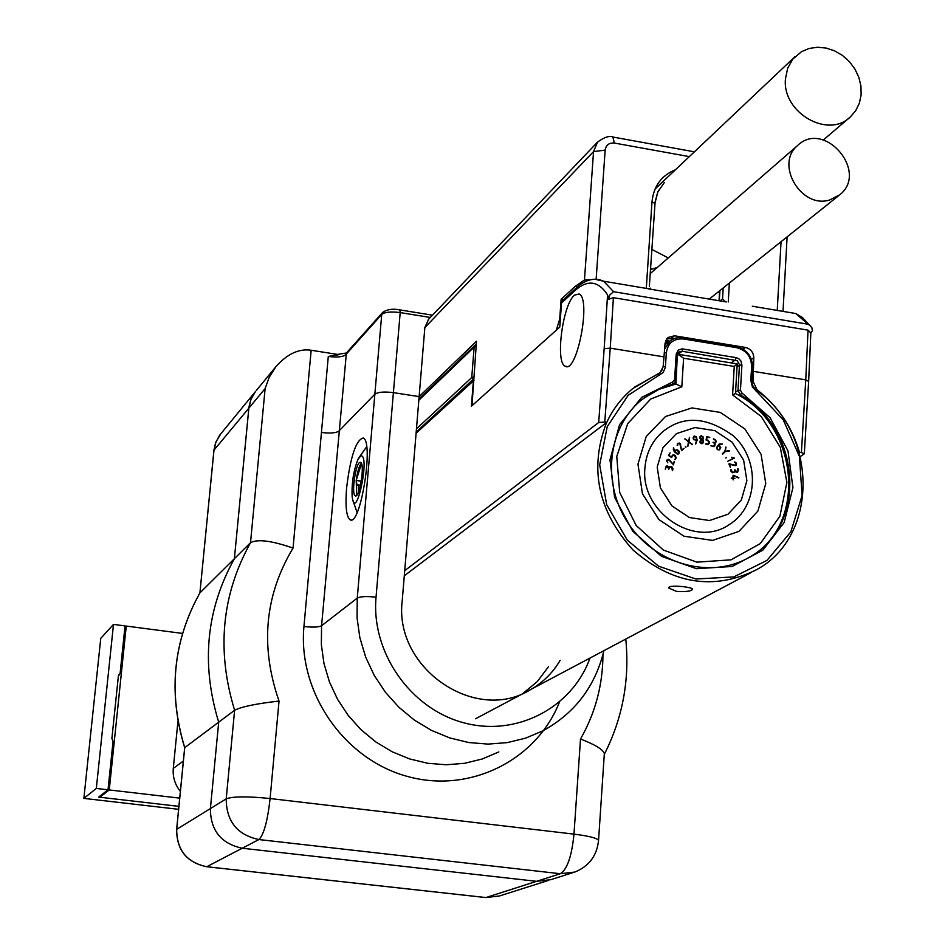 <?xml version="1.0" encoding="UTF-8"?>
<svg xmlns="http://www.w3.org/2000/svg" width="945" height="945" viewBox="0 0 945 945"><rect width="100%" height="100%" fill="white"/><g stroke="black" fill="none" stroke-linecap="round" stroke-linejoin="round"><path stroke-width="1.42" d="M338.121 354.505L311.153 350.264L293.044 548.076C271.593 540.658 257.418 538.863 250.508 542.725L265.132 388.549L248.83 408.181L250.945 399.369L255.422 391.608L250.945 399.369L248.984 406.882L234.384 558.708L199.95 592.834C173.1 641.029 168.021 692.614 184.736 747.589L176.691 829.308L210.404 808.577C210.475 830.442 221.095 843.649 242.227 848.232L536.595 881.319L550.758 879.689L536.595 881.319L560.326 873.723L258.871 839.55L242.227 848.232L536.595 881.319L485.907 897.561L499.373 895.99L485.824 897.573M293.044 548.076C264.695 595.338 260.029 646.333 279.035 701.06C256.402 703.635 241.589 706.706 234.62 710.25C216.358 650.585 221.65 594.736 250.508 542.725L234.384 558.708C206.164 609.501 200.931 663.992 218.697 722.169L184.677 747.672L176.644 829.367M221.047 433.46L216.015 441.776L213.983 450.139L248.83 408.181L234.384 558.708C206.164 609.501 200.931 663.992 218.697 722.169L210.404 808.577L226.209 798.856L234.62 710.25L218.697 722.169L210.404 808.577C210.475 830.442 221.095 843.649 242.227 848.232L206.754 866.73L485.683 897.526M184.677 747.672C167.962 692.72 173.041 641.135 199.915 592.881L213.96 450.434M590.33 279.803L584.459 280.039L593.543 151.602L424.848 327.561L419.131 396.616L393.404 392.636C384.213 391.49 378.035 392.021 374.846 394.23L338.877 431.074C335.947 433.07 330.148 433.531 321.442 432.467C330.148 433.531 335.947 433.07 338.877 431.074L374.846 394.23C378.035 392.021 384.213 391.49 393.404 392.636L419.131 396.616L402.216 600.784C393.711 668.434 476.292 724.496 531.208 689.248C543.351 682.16 553.014 672.509 560.172 660.283M265.132 388.549L269.148 377.445L275.857 366.731L256.225 390.628M346.579 488.163C345.197 506.402 346.378 516.95 350.122 519.797C360.494 526.861 374.196 440.961 363.128 438.007C355.922 440.039 350.406 456.754 346.579 488.163M275.857 366.731C287.221 353.914 298.986 348.421 311.153 350.264M625.767 639.08C629.807 679.821 622.637 718.271 604.28 754.429L604.339 753.519C602.91 749.409 594.96 744.577 580.502 739.014C595.315 713.121 602.804 684.983 602.957 654.601M523.058 693.323L537.362 681.522L548.537 666.627M676.183 354.269L678.297 350.063L682.136 348.859L736.108 357.623L738.754 358.687L740.797 360.789L741.919 364.947L740.455 390.238L741.955 393.014L770.092 417.714L787.976 450.871L792.938 487.596L784.185 522.455L762.863 550.179L732.103 566.48L696.489 568.701L661.535 556.345L632.713 531.232L614.581 497.271L609.986 459.813L619.542 424.718L641.631 397.408L672.757 381.945L674.576 379.689L676.183 354.269L677.317 355.06L675.71 380.469L674.175 383.493L656.574 390.202L642.139 399.44C607.363 426.916 601.055 484.171 629.051 524.546C656.621 565.228 712.093 579.71 750.035 556.853C807.609 525.751 801.171 428.298 740.49 395.069L737.998 390.439L739.462 364.652L737.206 360.683L682.066 351.257L678.793 352.095L677.317 355.06M751.629 366.53C751.228 356.525 746.255 350.241 736.687 347.689L683.459 338.96C673.667 338.334 667.961 342.905 666.343 352.662L665.363 367.463L663.095 372.602L628.13 395.329L607.245 426.632L599.685 464.905L606.678 504.665L627.303 540.138L658.559 566.173L695.863 579.013L733.816 576.911L767.009 560.361L790.835 531.858L802.104 495.511L799.411 456.4L783.24 419.84L752.397 386.942L750.826 380.398L751.629 366.53L752.692 367.31L752.007 383.268L753.2 386.623L756.024 389.848C818.134 432.987 819.173 536.453 756.331 569.823C713.569 590.731 672.462 584.128 633.008 550.014C597.842 511.009 589.03 468.507 606.572 422.498M664.618 348.894L670.466 340.519L674.872 338.251L679.833 337.424L736.108 346.39C746.727 349.237 752.255 356.206 752.692 367.31M676.585 591.416L668.859 588.109C667.264 584.282 692.083 586.916 692.614 589.137C691.551 591.204 686.212 591.96 676.585 591.416M634.733 386.989L660.012 372.838L662.41 369.53M726.292 301.963L648.199 288.827L650.573 288.166L650.715 289.253M799.281 452.407L801.407 452.572L805.754 379.866L753.389 371.373L753.815 357.683C753.448 352.272 750.661 348.859 745.463 347.441L674.506 335.794L667.879 337.53L665.056 343.177L663.992 356.879L610.234 348.162L604.776 422.049L606.761 422.356C612.892 409.161 621.55 397.904 632.737 388.596L660.094 372.59L663.118 366.743L663.992 356.879M799.494 452.277C792.005 426.797 777.841 405.948 757.004 389.742L752.952 381.225L753.389 371.373M665.587 340.791L669.721 341.086M404.283 575.8L606.761 422.356M416.095 433.271L473.953 380.41M800.391 456.529L804.325 453.789L801.407 452.572M666.662 338.83L673.773 338.653M473.433 380.327L471.39 406.244L559.771 327.088L561.519 302.991L562.83 300.286M404.708 570.685L598.681 422.51L604.162 348.717L610.234 348.162L613.399 297.675L808.046 330.148L810.81 332.923L812.428 330.679L811.885 327.702L802.447 317.532L795.855 313.551L783.181 311.413M574.477 295.147C562.688 304.396 555.069 362.75 565.193 366.188C576.863 374.492 591.523 298.785 579.096 293.966L574.477 295.147M746.763 352.012L749.161 354.942M604.776 422.049L598.681 422.51M604.162 348.717L607.564 294.887L608.734 299.258L613.399 297.675M594.748 279.236L603.631 281.22L613.529 291.686L609.785 294.97L608.734 299.258M613.529 291.686L808.034 324.229L810.408 325.801M808.636 381.402L805.754 379.866L808.046 330.148M829.686 199.986C801.218 209.081 774.723 164.229 797.509 145.601C824.099 119.259 869.199 171.825 839.762 194.788L829.686 199.986M719.582 291.792L718.448 291.745L719.57 291.922M657.342 267.423L650.68 269.549M719.523 292.666L717.692 292.348M651.908 269.041L650.739 268.628M668.257 257.938L652.003 249.492M785.46 78.848C781.976 112.49 828.139 139.317 850.441 116.837L855.733 110.636L859.359 103.182L861.131 94.854L860.942 86.089L858.84 77.325L854.906 69.02L849.354 61.59L842.456 55.436L834.589 50.841L826.131 48.065L817.519 47.25L809.203 48.443L801.62 51.585L792.831 59.086L787.657 68.205L785.46 78.848M637.958 464.16L646.215 436.543L665.516 416.497L691.929 407.921L720.22 412.386L744.861 428.924L761.079 454.297L765.757 483.568L757.902 511.068L738.966 531.373L712.613 540.398L684.015 536.228L658.948 519.608L642.482 493.845L637.958 464.16M683.601 358.226L681.817 386.8L650.727 399.026L627.752 423.537L616.766 456.459L619.696 492.428L636.15 525.467L663.402 550.073L696.89 562.157L731.028 559.83L760.252 543.611L779.885 516.301L786.89 482.363L780.286 447.245L761.186 416.485L732.588 394.904L734.253 366.447L683.601 358.226L677.778 354.221L737.206 363.884L735.482 393.545C799.139 424.518 808.164 525.574 748.983 557.432L747.082 558.519M677.376 354.54L675.899 384.024L658.925 389.364L643.604 398.282M737.206 363.884L734.253 366.447M735.482 393.545L732.588 394.904M681.817 386.8L675.899 384.024M673.501 447.54L674.706 451.391L677.104 449.737L679.231 451.438L678.711 453.872L677.341 454.108L674.447 451.828L673.348 449.796L673.501 447.54M668.481 455.455L670.04 452.856L669.013 455.455L671.47 456.943L672.545 455.136L673.868 454.852L675.391 455.644L676.041 458.195L674.919 459.424L675.734 457.746L674.175 455.455L672.852 455.537L671.517 457.498L668.481 455.455M685.385 446.453L685.928 447.292L685.385 446.453M694.492 436.035L696.276 436.826L697.209 440.157L695.39 443.985L696.76 440.323L693.606 439.614L693.11 437.96L693.925 436.236L696.276 436.826M706.801 436.555L709.766 437.547L707.049 437.169L706.636 439.803L709.4 441.717L709.246 443.429L707.888 444.705L705.454 443.902L708.36 443.843L708.845 442.945L707.888 440.677L706.069 440.016L706.777 436.555M722.204 443.878L718.696 445.201L720.763 447.635L719.547 449.844L717.515 449.702L716.96 446.973L718.921 444.256L721.992 444.315M738.104 468.708L737.608 472.181L735.269 471.685L732.422 472.748L730.898 471.118L731.087 469.393L732.422 472.311L733.922 472.264L734.867 469.7L736.899 471.945L737.998 470.929L737.797 468.543L738.435 470.527M734.336 458.148L727.827 461.231L733.45 458.207L731.773 457.262L734.312 458.325M738.884 477.804L733.497 475.902L733.438 478.123L734.903 478.501L733.426 478.666L733.19 479.871L732.907 478.607L731.241 478.17L732.918 478.064L733.084 475.311L738.529 478.028M726.351 457.486L725.701 457.959L726.374 457.699M736.498 463.274L735.529 465.637L729.469 464.302L730.343 467.326L728.843 463.971L735.352 465.188L736.084 463.44L734.832 461.928L736.498 463.274L736.202 465.212M725.937 447.032L725.358 451.19L729.422 451.001L725.181 451.722L722.334 453.848L724.791 451.297L725.996 447.28M713.64 438.799L716.322 441.303L714.857 443.11L715.141 444.953L714.243 446.56L710.923 445.721L712.873 446.323L714.491 445.438L714.148 443.051L713.05 442.236L714.857 442.579L715.814 441.776L715.448 440.216L713.369 438.976M702.69 436.342L703.375 442.638L701.722 443.725L699.867 442.106L700.647 439.295L699.69 437.299L700.399 436.082L703.092 436.838M684.983 438.799L688.515 441.339L689.59 437.334L688.964 441.681L692.413 444.717L688.858 442.189L687.759 446.205L688.432 441.858L684.889 438.858M666.674 460.581L668.871 459.435L673.218 464.208L674.21 461.373L673.525 464.798L668.741 459.837L667.099 460.699L667.749 462.79L666.674 460.581M677.659 443.323L680.235 443.678L681.617 449.985L683.991 448.32L681.569 450.647L679.892 443.937L677.978 443.666L677.14 445.308L677.659 443.323L679.549 443.122M665.256 469.192L666.697 465.968L668.883 467.184L672.001 466.901L673.076 468.909L672.332 470.515L671.8 467.385L670.336 467.007L668.729 469.181L667.359 466.487L666.048 467.149L665.256 469.192M733.438 478.123L733.497 475.902M733.096 478.335L734.749 478.288M733.048 479.836L733.426 478.666M731.241 478.123L732.918 478.064M738.754 477.615L733.296 475.311M727.768 461.29L733.45 458.207M731.69 457.474L734.182 457.971M730.485 467.078L729.469 464.302M734.714 465.235L729.162 463.735M734.359 465.448L735.352 465.188M734.478 462.152L736.155 463.487M738.08 470.74L737.502 472.228M734.466 472.571L735.269 471.685M730.792 469.689L731.477 471.307M731.123 471.52L732.422 472.311M732.08 472.524L733.922 472.264M734.773 470.067L735.647 471.437M735.304 471.661L736.899 471.945M736.545 472.157L737.242 471.85M725.654 447.505L725.358 451.19M725.016 451.403L729.197 450.6M722.618 454.191L725.181 451.722M718.365 445.426L719.984 446.146M719.641 446.383L720.763 447.635M720.421 447.871L720.48 448.615M718.838 444.315L720.019 443.76M719.677 443.985L721.862 444.103M717.409 449.525L719.287 449.418L720.314 447.67L718.448 445.591L716.818 447.871L717.409 449.525L719.086 449.525M717.137 449.265L717.751 449.3M716.818 447.871L717.479 449.04M718.448 445.591L717.267 447.41M713.38 439.059L715.306 439.579M714.963 439.803L716.322 441.303M715.873 442.213L715.389 442.945M715.141 444.953L714.857 443.11M714.55 445.875L714.018 446.69M710.923 445.804L712.873 446.323M712.53 446.548L713.77 446.3M713.038 442.378L715.176 442.496M706.565 436.814L709.636 437.287M706.636 439.803L707.049 437.169M706.293 440.027L708.1 440.181M707.758 440.405L709.4 441.717M709.057 441.953L709.388 442.567M708.904 443.654L708.337 444.575M705.466 443.878L707.462 444.079M707.12 444.304L708.136 443.973M702.749 437.062L703.352 437.771M703.009 438.007L703.056 438.87M703.458 441.067L702.454 439.401M703.139 441.811L703.375 442.638M703.033 442.862L702.56 443.559M700.434 436.117L701.45 435.799M701.107 436.023L702.348 436.566M700.682 439.921L699.997 442.047L700.635 443.134L702.241 443.087M700.588 436.661L699.997 438.397L702.123 438.964M702.82 437.771L701.473 436.342L700.198 437.641L701.544 439.059L702.82 437.771M702.938 441.185L701.934 439.661L700.316 440.665L701.686 443.181L702.938 441.185M695.945 437.051L696.678 437.689M696.335 437.925L697.209 440.157M696.867 440.382L695.863 443.725M693.925 436.814L693.193 438.126L693.665 439.685L696.701 439.874L695.969 437.098L694.599 436.484L693.535 437.889L693.996 439.449L696.701 439.874M684.889 439.082L688.515 441.339M689.295 437.771L688.964 441.681M688.633 441.906L692.425 444.339M687.865 446.3L688.858 442.189M685.385 446.713L686.023 446.973M667.17 459.707L668.056 459.317M667.725 459.542L668.871 459.435M668.54 459.648L669.863 460.191M669.532 460.416L673.218 464.208M674.045 461.821L673.23 464.881M667.465 460.097L667.099 460.699M666.721 461.089L667.749 462.388M669.828 453.435L669.013 455.455M668.682 455.679L671.47 456.943M672.427 455.242L673.868 454.852M673.537 455.077L674.647 455.171M674.317 455.395L674.954 455.372M674.624 455.596L675.25 455.596M674.919 455.821L676.254 457.474M675.71 458.419L675.084 459.66M672.19 456.151L671.505 457.486M679.219 443.347L680.235 443.678M679.904 443.902L680.731 444.859M680.388 445.083L681.617 449.985M683.684 448.828L681.487 450.67M677.518 444.008L677.659 445.378M673.62 447.977L674.706 451.391M675.817 450.068L677.104 449.737M676.774 449.962L678.037 450.233M677.707 450.458L678.616 450.718M678.286 450.942L679.231 451.438M678.9 451.663L679.065 453.541M676.136 450.517L674.777 451.982L676.726 453.694L678.297 453.494M677.707 450.564L676.266 450.399L675.108 451.745L677.057 453.47L678.652 453.187L677.707 450.564M665.977 466.322L666.697 465.968M666.367 466.18L667.371 465.944M667.04 466.168L668.599 466.7M668.269 466.924L668.883 467.184M669.19 466.842L670.513 466.487M670.418 466.759L671.233 466.617M670.903 466.842L672.001 466.901M671.671 467.113L672.994 468.637M672.745 469.133L672.521 470.657M669.462 467.326L669.107 467.94M668.776 468.153L669.013 468.755M665.599 467.775L665.469 469.429M362.112 466.393L361.061 465.046L356.23 480.343L361.321 481.099M361.309 481.206L356.218 480.462L357.056 485.423L358.379 484.868L358.391 492.321M356.218 480.462L356.655 495.334M360.045 462.341C355.615 462.743 351.067 494.814 355.296 495.841C359.572 498.7 365.16 463.605 360.612 462.388L360.045 462.341M361.333 463.192C359.147 466.015 357.446 471.732 356.23 480.343M360.872 455.785L358.06 459.175C353.572 470.445 351.587 482.86 352.142 496.408C355.462 524.699 370.617 454.58 360.872 455.785M357.104 512.497L352.957 500.531M419.131 396.616L476.504 341.239L472.169 403.066L472.89 404.401L473.681 404.188L556.298 330.195L559.7 319.103L561.129 299.329L575.092 286.441L584.459 280.039M559.416 702.182C536.276 760.796 468.862 794.261 406.161 776.081C343.354 758.457 297.687 691.634 303.947 626.5L328.293 356.442L339.054 354.659M563.456 299.719L561.129 299.329M424.848 327.561L428.676 319.174M720.066 300.912L722.535 298.963L725.654 301.857M649.333 286.642L655.015 203.458L651.991 201.876C653.621 186.177 661.417 175.498 675.38 169.816M99.981 796.056L99.863 797.237L178.9 806.368L98.658 797.096L108.013 789.796L113.057 741.27L111.888 738.506L118.385 675.982L120.086 673.596L125.035 625.909L113.494 624.397L96.319 788.437L83.869 798.395L178.617 809.322M99.863 797.237L109.254 789.949L179.715 798.135M124.87 627.539L126.252 626.062L109.254 789.949M180.377 791.378C174.943 784.61 172.581 776.944 173.289 768.38L183.354 761.056M177.967 721.094L173.289 768.38M126.252 626.062L182.515 633.422M113.494 624.397L100.761 638.371L83.869 798.395M120.086 673.596L118.657 675.002M96.319 788.437L108.013 789.796M176.691 829.308C176.715 849.968 186.744 862.442 206.754 866.73L206.66 866.742C186.661 862.454 176.656 850.004 176.632 829.391L176.691 829.308M430.306 317.461L400.196 312.582L376.039 597.216C371.054 652.074 410.059 708.289 463.015 722.582C515.864 737.36 572.056 708.112 590.023 658.039M336.751 354.529L346.402 352.993L321.572 625.767L357.257 598.09L381.733 314.449L345.646 354.812C342.728 356.997 336.94 357.541 328.293 356.442M303.947 626.5C312.783 627.492 318.654 627.244 321.572 625.767L321.347 644.667L323.981 663.532L329.439 681.912L337.578 699.359L348.209 715.436L361.061 729.753L375.838 741.967L392.151 751.771L409.622 758.929L427.801 763.288L446.253 764.765L464.538 763.312L482.21 759L498.854 751.936M603.914 650.668C595.196 686.46 574.891 713.156 542.997 730.78L525.621 738.151L507.158 742.628L488.045 744.105L468.744 742.534L449.726 737.915L431.428 730.367L414.335 720.055L398.849 707.214L385.347 692.177L374.185 675.285L365.62 656.976L359.868 637.686L357.056 617.9L357.257 598.09C360.435 596.449 366.695 596.153 376.039 597.216M279.035 701.06L270.105 798.537L573.981 834.128L580.502 739.014M604.339 753.519L598.551 840.389C596.945 855.721 589.03 866.281 574.808 872.058L560.326 873.723C567.224 869.4 571.772 856.194 573.981 834.128C588.889 835.994 597.086 838.085 598.551 840.389L598.516 840.908M258.871 839.55C237.207 834.837 226.316 821.276 226.209 798.856C232.907 796.34 247.543 796.233 270.105 798.537C267.553 821.193 263.809 834.86 258.871 839.55M678.132 354.281L682.066 351.257L682.833 348.929M731.206 362.915L735.316 359.927L736.108 357.623M737.029 366.908L739.462 365.16L741.919 364.947M735.564 392.14L737.998 390.439L740.455 390.238M739.451 395.79L741.955 393.014M671.694 384.969L672.675 384.237L672.757 381.945M755.787 390.817L756.024 389.848M657.826 374.09L659.232 375.342M663.106 366.837L665.445 366.636M750.826 380.398L751.901 381.178M664.311 352.851L666.343 352.662M682.916 337.66L683.459 338.96M736.687 347.689L736.108 346.39M674.576 379.689L675.71 380.469M808.034 324.229L795.855 313.551L752.303 306.227M756.413 390.143L757.004 389.742M665.056 343.271L668.139 340.826M671.387 338.263L674.506 335.794M743.172 349.118L745.463 347.441M607.564 294.887C598.35 280.7 587.424 279.33 574.784 290.788L561.519 302.991M751.889 381.969L752.952 381.225M751.464 359.372L753.815 357.683M562.688 300.427L575.966 288.201L574.784 290.788M416.461 428.853L471.744 377.527L474.142 347.11L418.824 400.278M476.091 346.52L474.142 347.11L476.28 344.086M473.74 379.099L471.744 377.527L473.693 376.96M473.185 379.335L416.202 432.042M416.131 432.893L473.87 379.547M657.2 467.09L660.401 487.868L671.93 505.906L689.472 517.565L709.506 520.53L728.004 514.234L741.329 500.011L746.881 480.698L743.62 460.12L732.21 442.272L714.881 430.66L695 427.553L676.466 433.625L662.953 447.717L657.2 467.09M664.559 430.282C684.712 415.292 707.722 417.206 733.592 435.999C760.075 460.12 758.611 506.461 729.233 524.629C694.965 548.702 640.155 512.084 644.927 467.917C646.25 452.1 652.794 439.555 664.559 430.282L668.032 427.884M559.7 319.103L560.338 319.209M577.489 286.843L575.092 286.441M689.33 156.622L614.415 143.061C609.123 142.624 606.04 144.975 605.154 150.113L593.543 151.602L597.488 142.163L428.286 319.587M432.467 315.193L399.877 309.901L400.196 312.582C391.076 311.401 384.922 312.027 381.733 314.449L382.524 312.559C386.978 309.346 392.766 308.46 399.877 309.901L399.534 310.031M777.239 310.421L781.054 241.707M605.154 150.113L596.141 279.188M646.297 288.402L651.991 201.876M729.375 283.016L728.252 301.963M654.755 204.085L657.862 191.918L664.288 182.586L657.814 191.847L654.826 203.08M719.913 290.576L719.299 300.782M722.535 298.963L723.197 287.953M612.856 137.025L614.415 143.061M255.422 391.608L219.535 435.385L215.543 442.992L213.924 450.257M548.596 880.374L499.373 895.99M206.695 866.742L485.765 897.561M213.924 450.304L199.903 592.917M351.174 519.951L350.122 519.797M572.599 872.767L550.758 879.689M664.926 344.878L669.686 341.121M475.548 718.767L750.602 572.859M672.45 384.78L673.986 383.646M648.412 288.757L603.631 281.22C594.511 277.192 585.286 279.519 575.966 288.201M658.547 373.783L659.716 372.885M567.024 366.471L565.193 366.188M808.648 381.154L810.857 332.888M804.325 453.789L808.648 381.166M650.573 288.166L650.503 289.217M418.942 398.967L476.28 344.051M709.258 299.092L838.676 195.65M650.432 273.436L797.509 145.601M795.147 56.523L655.039 189.059M849.212 117.877L823.378 139.978M358.616 485.647L360.376 485.907M358.379 484.868L360.541 485.187M366.636 446.772L358.533 458.29M346.402 352.993L382.524 312.559M719.641 290.8L719.039 300.746M694.398 151.826L613.388 137.119C609.667 135.407 604.363 137.084 597.488 142.163M783.015 311.389L787.114 236.864"/></g></svg>
